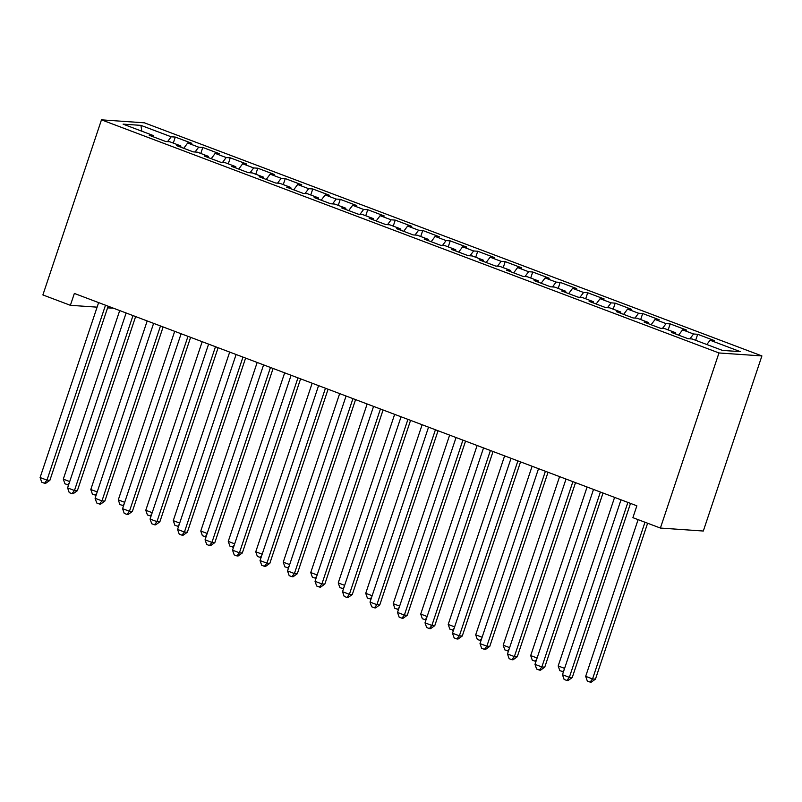 <?xml version="1.0" encoding="UTF-8"?>
<svg xmlns="http://www.w3.org/2000/svg" width="802" height="802" viewBox="0 0 802 802"><rect width="100%" height="100%" fill="white"/><g stroke="black" fill="none" stroke-linecap="round" stroke-linejoin="round"><path stroke-width="1.2" d="M113.343 308.158L107.568 307.888M761.9 355.928L144.4 122.816L101.473 119.839L718.973 352.96L761.9 355.928L703.314 531.024L660.397 528.057L718.973 352.96M141.824 131.217L140.941 125.373L123.077 124.13L153.322 135.548L149.202 135.267L165.693 141.493L169.813 141.784L180.811 145.934L176.691 145.643L193.192 151.869L197.312 152.159L208.309 156.31L204.189 156.029L220.68 162.255L224.801 162.535L235.798 166.686L231.678 166.405L248.179 172.63L252.299 172.921L263.297 177.072L259.176 176.781L275.667 183.016L279.788 183.297L290.785 187.447L286.665 187.167L303.166 193.392L307.286 193.673L318.284 197.823L314.163 197.543L330.655 203.768L334.775 204.059L345.772 208.209L341.652 207.918L358.153 214.154L362.273 214.435L373.271 218.585L369.151 218.304L385.642 224.53L389.762 224.811L400.759 228.961L396.639 228.68L413.14 234.906L417.261 235.197L428.258 239.347L424.138 239.056L440.629 245.292L444.749 245.572L455.747 249.723L451.626 249.442L468.127 255.668L472.248 255.948L483.245 260.109L479.125 259.818L495.616 266.043L499.736 266.334L510.734 270.485L506.613 270.194L523.115 276.429L527.235 276.71L538.232 280.86L534.112 280.58L550.603 286.805L554.723 287.086L565.721 291.246L561.601 290.956L578.102 297.181L582.222 297.472L593.219 301.622L589.099 301.331L605.59 307.567L609.71 307.848L620.708 311.998L616.588 311.717L633.089 317.943L637.199 318.224L648.196 322.384L644.086 322.093L660.577 328.319L664.698 328.609L675.695 332.76L671.575 332.479L688.076 338.705L692.186 338.985L722.432 350.404L740.296 351.637L710.061 340.218L714.171 340.509L697.68 334.284L693.56 333.993L682.562 329.843L686.682 330.123L670.181 323.898L666.071 323.617L655.074 319.467L659.184 319.747L642.693 313.522L638.572 313.241L627.575 309.081L631.695 309.372L615.194 303.146L611.084 302.855L600.086 298.705L604.197 298.986L587.706 292.76L583.585 292.479L572.588 288.329L576.708 288.61L560.207 282.384L556.097 282.093L545.099 277.943L549.21 278.234L532.718 272.008L528.598 271.718L517.601 267.567L521.721 267.848L505.22 261.622L501.11 261.342L490.112 257.191L494.222 257.472L477.731 251.247L473.611 250.956L462.614 246.805L466.734 247.096L450.233 240.871L446.123 240.58L435.125 236.43L439.235 236.71L422.744 230.485L418.624 230.204L407.627 226.054L411.747 226.334L395.246 220.109L391.135 219.818L380.138 215.668L384.248 215.959L367.757 209.723L363.637 209.442L352.639 205.292L356.76 205.573L340.259 199.347L336.148 199.066L325.151 194.916L329.261 195.197L312.77 188.971L308.65 188.681L297.652 184.53L301.773 184.821L285.271 178.585L281.161 178.305L270.164 174.154L274.274 174.435L257.783 168.209L253.663 167.929L242.665 163.778L246.785 164.059L230.284 157.834L226.174 157.543L215.177 153.393L219.287 153.683L202.796 147.448L198.675 147.167L187.678 143.017L191.798 143.297L175.297 137.072L173.292 143.087M140.941 125.373L171.187 136.791L175.297 137.072M660.397 528.057L632.898 517.671L636.868 505.801L74.355 293.442L70.386 305.311L97.102 307.156M187.678 143.017L183.738 148.3M198.675 147.167L195.066 151.999M153.322 135.548L153.393 136.851M215.177 153.393L211.227 158.686M226.174 157.543L222.565 162.385M180.811 145.934L180.881 147.227M242.665 163.778L238.725 169.062M253.663 167.929L250.054 172.761M208.309 156.31L208.38 157.603M270.164 174.154L266.214 179.447M281.161 178.305L277.552 183.147M235.798 166.686L235.868 167.989M297.652 184.53L293.712 189.823M308.65 188.681L305.041 193.523M263.297 177.072L263.367 178.365M325.151 194.916L321.201 200.199M336.148 199.066L332.539 203.898M290.785 187.447L290.855 188.741M352.639 205.292L348.7 210.585M363.637 209.442L360.028 214.284M318.284 197.823L318.354 199.127M380.138 215.668L376.188 220.961M391.135 219.818L387.526 224.66M345.772 208.209L345.842 209.502M407.627 226.054L403.687 231.337M418.624 230.204L415.015 235.036M373.271 218.585L373.341 219.878M435.125 236.43L431.175 241.723M446.123 240.58L442.514 245.422M400.759 228.961L400.83 230.264M462.614 246.805L458.674 252.099M473.611 250.956L470.002 255.798M428.258 239.347L428.328 240.64M490.112 257.191L486.162 262.475M501.11 261.342L497.501 266.174M455.747 249.723L455.817 251.026M517.601 267.567L513.661 272.86M528.598 271.718L524.989 276.56M483.245 260.109L483.315 261.402M545.099 277.943L541.149 283.236M556.097 282.093L552.488 286.936M510.734 270.485L510.804 271.778M572.588 288.329L568.648 293.612M583.585 292.479L579.976 297.311M538.232 280.86L538.302 282.164M600.086 298.705L596.137 303.998M611.084 302.855L607.475 307.697M565.721 291.246L565.791 292.54M627.575 309.081L623.635 314.374M638.572 313.241L634.963 318.073M593.219 301.622L593.29 302.915M655.074 319.467L651.124 324.75M666.071 323.617L662.462 328.449M620.708 311.998L620.778 313.301M682.562 329.843L678.622 335.136M693.56 333.993L689.951 338.835M648.196 322.384L648.277 323.677M710.061 340.218L706.853 344.519M675.695 332.76L675.765 334.053M101.473 119.839L42.887 294.935L70.386 305.311M171.187 136.791L167.578 141.623M697.68 334.284L695.665 340.299M670.181 323.898L668.166 329.923M642.693 313.522L640.678 319.537M615.194 303.146L613.179 309.161M587.706 292.76L585.691 298.785M560.207 282.384L558.192 288.399M532.718 272.008L530.703 278.023M505.22 261.622L503.205 267.647M477.731 251.247L475.716 257.262M450.233 240.871L448.228 246.886M422.744 230.485L420.729 236.5M395.246 220.109L393.241 226.124M367.757 209.723L365.742 215.748M340.259 199.347L338.254 205.362M312.77 188.971L310.755 194.986M285.271 178.585L283.266 184.61M257.783 168.209L255.768 174.224M230.284 157.834L228.279 163.849M202.796 147.448L200.781 153.473M627.876 502.413L569.35 677.329L562.473 674.743L621.009 499.816M630.512 503.405L572.247 677.53L569.35 677.329L566.864 680.477L564.117 679.434L562.473 674.743M572.247 677.53L568.027 680.557L566.864 680.477M638.111 519.636L585.681 676.347L592.548 678.933L595.455 679.134L647.615 523.225M595.455 679.134L591.224 682.161L590.072 682.081L592.548 678.933L644.978 522.232M590.072 682.081L587.315 681.038L585.681 676.347M600.387 492.027L541.851 666.953L534.984 664.357L593.51 489.431M603.024 493.019L544.758 667.154L541.851 666.953L539.375 670.091L536.628 669.058L534.984 664.357M544.758 667.154L540.538 670.171L539.375 670.091M572.889 481.651L514.363 656.577L507.486 653.981L566.022 479.055M575.525 482.644L517.26 656.778L514.363 656.577L511.877 659.715L509.13 658.673L507.486 653.981M517.26 656.778L513.039 659.795L511.877 659.715M614.583 497.39L558.182 665.961L564.598 668.387M563.475 671.755L559.826 670.662L558.182 665.961M564.167 669.68L562.573 671.695M587.094 487.014L530.693 655.585L537.109 658.011M535.977 661.379L532.327 660.277L530.693 655.585M536.678 659.304L535.084 661.319M545.4 471.265L486.864 646.191L479.997 643.595L538.523 468.679M548.037 472.268L489.771 646.392L486.864 646.191L484.388 649.339L481.641 648.297L479.997 643.595M489.771 646.392L485.551 649.419L484.388 649.339M517.902 460.889L459.376 635.816L452.498 633.219L511.034 458.293M520.538 461.882L462.273 636.016L459.376 635.816L456.889 638.953L454.143 637.921L452.498 633.219M462.273 636.016L458.052 639.034L456.889 638.953M559.596 476.629L503.195 645.209L509.611 647.625M508.488 651.003L504.839 649.901L503.195 645.209M509.18 648.928L507.586 650.943M532.107 466.253L475.706 634.823L482.122 637.249M480.989 640.618L477.34 639.525L475.706 634.823M481.691 638.542L480.097 640.557M490.413 450.513L431.877 625.44L425.01 622.843L483.536 447.917M493.05 451.506L434.784 625.64L431.877 625.44L429.401 628.578L426.654 627.535L425.01 622.843M434.784 625.64L430.564 628.658L429.401 628.578M504.618 455.877L448.208 624.447L454.624 626.873M453.501 630.242L449.852 629.139L448.208 624.447M454.193 628.167L452.599 630.182M462.914 440.128L404.388 615.054L397.511 612.457L456.047 437.541M465.551 441.13L407.286 615.254L404.388 615.054L401.902 618.192L399.155 617.159L397.511 612.457M407.286 615.254L403.065 618.272L401.902 618.192M477.12 445.491L420.719 614.071L427.135 616.487M426.002 619.866L422.353 618.763L420.719 614.071M426.704 617.791L425.11 619.806M435.426 429.752L376.9 604.678L370.023 602.081L428.549 427.155M438.062 430.744L379.797 604.878L376.9 604.678L374.414 607.816L371.667 606.783L370.023 602.081M379.797 604.878L375.577 607.896L374.414 607.816M407.927 419.376L349.401 594.302L342.524 591.706L401.06 416.779M410.564 420.368L352.299 594.503L349.401 594.302L346.915 597.44L344.168 596.397L342.524 591.706M352.299 594.503L348.078 597.52L346.915 597.44M380.439 408.99L321.913 583.916L315.036 581.32L373.562 406.403M383.075 409.992L324.81 584.117L321.913 583.916L319.427 587.054L316.68 586.021L315.036 581.32M324.81 584.117L320.589 587.134L319.427 587.054M352.94 398.614L294.414 573.54L287.537 570.944L346.073 396.018M355.577 399.607L297.311 573.741L294.414 573.54L291.928 576.678L289.181 575.646L287.537 570.944M297.311 573.741L293.091 576.758L291.928 576.678M325.452 388.238L266.926 563.164L260.048 560.568L318.574 385.642M328.088 389.231L269.823 563.365L266.926 563.164L264.439 566.302L261.693 565.26L260.048 560.568M269.823 563.365L265.602 566.382L264.439 566.302M297.953 377.852L239.427 552.778L232.55 550.182L291.086 375.266M300.59 378.855L242.324 552.979L239.427 552.778L236.941 555.916L234.194 554.884L232.55 550.182M242.324 552.979L238.104 555.997L236.941 555.916M270.464 367.476L211.939 542.403L205.061 539.806L263.587 364.88M273.101 368.469L214.836 542.603L211.939 542.403L209.452 545.54L206.705 544.498L205.061 539.806M214.836 542.603L210.615 545.621L209.452 545.54M242.966 357.101L184.44 532.027L177.563 529.43L236.099 354.504M245.602 358.093L187.337 532.227L184.44 532.027L181.954 535.165L179.207 534.122L177.563 529.43M187.337 532.227L183.117 535.245L181.954 535.165M215.477 346.715L156.951 521.641L150.074 519.044L208.6 344.118M218.114 347.717L159.849 521.841L156.951 521.641L154.465 524.779L151.718 523.746L150.074 519.044M159.849 521.841L155.628 524.859L154.465 524.779M449.631 435.115L393.221 603.685L399.637 606.111M398.514 609.48L394.865 608.387L393.221 603.685M399.206 607.405L397.612 609.42M422.133 424.739L365.732 593.31L372.148 595.736M371.015 599.104L367.366 598.001L365.732 593.31M371.717 597.029L370.123 599.044M394.644 414.353L338.233 582.924L344.649 585.35M343.527 588.728L339.878 587.625L338.233 582.924M344.218 586.653L342.624 588.668M367.146 403.977L310.745 572.548L317.161 574.974M316.028 578.342L312.379 577.25L310.745 572.548M316.73 576.267L315.136 578.282M339.657 393.602L283.246 562.172L289.662 564.588M288.54 567.966L284.89 566.864L283.246 562.172M289.231 565.891L287.637 567.906M312.158 383.216L255.758 551.786L262.174 554.212M261.041 557.591L257.392 556.488L255.758 551.786M261.743 555.515L260.149 557.52M284.67 372.84L228.259 541.41L234.675 543.836M233.552 547.205L229.903 546.112L228.259 541.41M234.244 545.129L232.65 547.144M257.171 362.454L200.771 531.034L207.187 533.45M206.054 536.829L202.405 535.726L200.771 531.034M206.756 534.754L205.162 536.769M229.683 352.078L173.272 520.648L179.688 523.074M178.565 526.453L174.916 525.35L173.272 520.648M179.257 524.368L177.663 526.383M187.979 336.339L129.453 511.265L122.576 508.668L181.112 333.742M190.615 337.331L132.35 511.465L129.453 511.265L126.967 514.403L124.22 513.36L122.576 508.668M132.35 511.465L128.13 514.483L126.967 514.403M202.184 341.702L145.784 510.272L152.2 512.699M151.067 516.067L147.428 514.974L145.784 510.272M151.768 513.992L150.174 516.007M160.49 325.963L101.964 500.879L95.087 498.293L153.613 323.366M163.127 326.955L104.861 501.08L101.964 500.879L99.478 504.027L96.731 502.984L95.087 498.293M104.861 501.08L100.641 504.107L99.478 504.027M174.696 331.316L118.285 499.897L124.701 502.313M123.578 505.691L119.929 504.588L118.285 499.897M124.27 503.616L122.676 505.631M132.992 315.577L74.466 490.503L67.589 487.907L126.125 312.98M135.628 316.569L77.363 490.704L74.466 490.503L71.979 493.641L69.233 492.608L67.589 487.907M77.363 490.704L73.142 493.721L71.979 493.641M147.197 320.94L90.796 489.511L97.212 491.937M96.08 495.315L92.441 494.212L90.796 489.511M96.781 493.23L95.187 495.245M105.503 305.201L46.977 480.127L40.1 477.531L98.626 302.605M108.14 306.194L49.874 480.328L46.977 480.127L44.491 483.265L41.744 482.223L40.1 477.531M49.874 480.328L45.654 483.345L44.491 483.265M119.709 310.564L63.298 479.135L69.714 481.561M68.591 484.929L64.942 483.837L63.298 479.135M69.283 482.854L67.689 484.869"/></g></svg>
